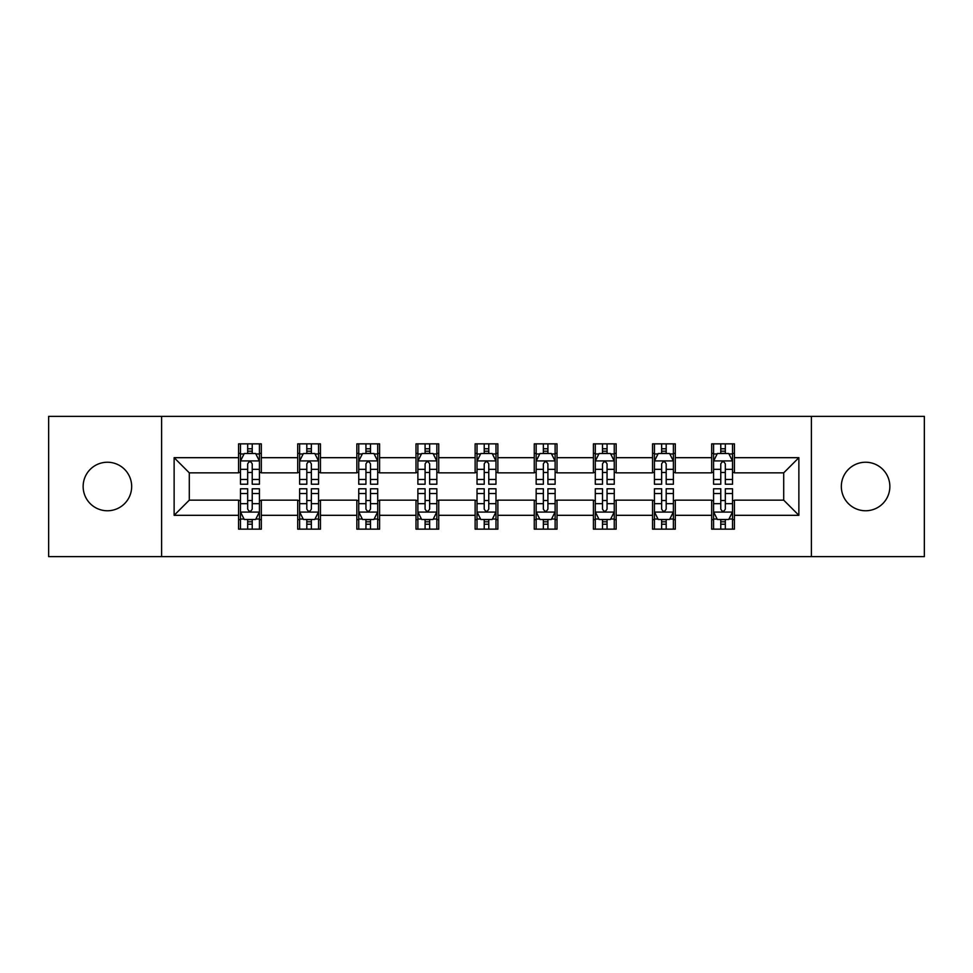 <?xml version="1.0" encoding="UTF-8"?>
<svg xmlns="http://www.w3.org/2000/svg" width="973" height="973" viewBox="0 0 973 973"><rect width="100%" height="100%" fill="white"/><g stroke="black" fill="none" stroke-linecap="round" stroke-linejoin="round"><path stroke-width="1.46" d="M865.593 462.236A24.264 24.264 0 0 0 841.329 486.5A24.264 24.264 0 0 0 865.593 510.764A24.264 24.264 0 0 0 889.857 486.5A24.264 24.264 0 0 0 865.593 462.236M107.407 462.236A24.264 24.264 0 0 0 83.143 486.5A24.264 24.264 0 0 0 107.407 510.764A24.264 24.264 0 0 0 131.671 486.5A24.264 24.264 0 0 0 107.407 462.236M811.385 556.629L924.35 556.629L924.35 416.371L811.385 416.371L811.385 556.629L161.615 556.629L161.615 416.371L48.65 416.371L48.65 556.629L161.615 556.629M811.385 416.371L161.615 416.371M734.42 457.687L734.42 443.858L711.677 443.858L711.677 457.687L675.286 457.687L675.286 443.858L652.542 443.858L652.542 457.687L616.152 457.687L616.152 443.858L593.408 443.858L593.408 457.687L557.006 457.687L557.006 443.858L534.262 443.858L534.262 457.687L497.872 457.687L497.872 443.858L475.128 443.858L475.128 457.687L438.738 457.687L438.738 443.858L415.994 443.858L415.994 457.687L379.592 457.687L379.592 443.858L356.848 443.858L356.848 457.687L320.458 457.687L320.458 443.858L297.714 443.858L297.714 457.687L261.323 457.687L261.323 443.858L238.58 443.858L238.58 457.687L174.131 457.687L174.131 515.313L189.297 500.146L238.58 500.146L238.58 529.142L261.323 529.142L261.323 500.146L297.714 500.146L297.714 529.142L320.458 529.142L320.458 500.146L356.848 500.146L356.848 529.142L379.592 529.142L379.592 500.146L415.994 500.146L415.994 529.142L438.738 529.142L438.738 500.146L475.128 500.146L475.128 529.142L497.872 529.142L497.872 500.146L534.262 500.146L534.262 529.142L557.006 529.142L557.006 500.146L593.408 500.146L593.408 529.142L616.152 529.142L616.152 500.146L652.542 500.146L652.542 529.142L675.286 529.142L675.286 500.146L711.677 500.146L711.677 529.142L734.42 529.142L734.42 500.146L783.703 500.146L783.703 472.854L734.42 472.854L734.42 457.687L798.869 457.687L798.869 515.313L734.42 515.313M711.677 515.313L675.286 515.313M652.542 515.313L616.152 515.313M593.408 515.313L557.006 515.313M534.262 515.313L497.872 515.313M475.128 515.313L438.738 515.313M415.994 515.313L379.592 515.313M356.848 515.313L320.458 515.313M297.714 515.313L261.323 515.313M238.58 515.313L174.131 515.313M711.677 457.687L711.677 472.854L675.286 472.854L675.286 457.687M652.542 457.687L652.542 472.854L616.152 472.854L616.152 457.687M593.408 457.687L593.408 472.854L557.006 472.854L557.006 457.687M534.262 457.687L534.262 472.854L497.872 472.854L497.872 457.687M475.128 457.687L475.128 472.854L438.738 472.854L438.738 457.687M415.994 457.687L415.994 472.854L379.592 472.854L379.592 457.687M356.848 457.687L356.848 472.854L320.458 472.854L320.458 457.687M297.714 457.687L297.714 472.854L261.323 472.854L261.323 457.687M238.58 457.687L238.58 472.854L189.297 472.854L174.131 457.687M189.297 472.854L189.297 500.146M798.869 515.313L783.703 500.146M783.703 472.854L798.869 457.687M238.58 453.333L240.465 453.333M247.677 453.333L252.226 453.333M259.426 453.333L261.323 453.333M238.58 472.477L240.465 472.477M247.677 472.477L252.226 472.477M259.426 472.477L261.323 472.477M238.58 500.523L240.465 500.523M247.677 500.523L252.226 500.523M259.426 500.523L261.323 500.523M238.58 519.667L240.465 519.667M247.677 519.667L252.226 519.667M259.426 519.667L261.323 519.667M297.714 500.523L299.611 500.523M306.811 500.523L311.36 500.523M318.56 500.523L320.458 500.523M297.714 519.667L299.611 519.667M306.811 519.667L311.36 519.667M318.56 519.667L320.458 519.667M297.714 453.333L299.611 453.333M306.811 453.333L311.36 453.333M318.56 453.333L320.458 453.333M297.714 472.477L299.611 472.477M306.811 472.477L311.36 472.477M318.56 472.477L320.458 472.477M356.848 500.523L358.745 500.523M365.945 500.523L370.494 500.523M377.706 500.523L379.592 500.523M356.848 519.667L358.745 519.667M365.945 519.667L370.494 519.667M377.706 519.667L379.592 519.667M356.848 453.333L358.745 453.333M365.945 453.333L370.494 453.333M377.706 453.333L379.592 453.333M356.848 472.477L358.745 472.477M365.945 472.477L370.494 472.477M377.706 472.477L379.592 472.477M415.994 500.523L417.879 500.523M425.092 500.523L429.64 500.523M436.841 500.523L438.738 500.523M415.994 519.667L417.879 519.667M425.092 519.667L429.64 519.667M436.841 519.667L438.738 519.667M415.994 453.333L417.879 453.333M425.092 453.333L429.64 453.333M436.841 453.333L438.738 453.333M415.994 472.477L417.879 472.477M425.092 472.477L429.64 472.477M436.841 472.477L438.738 472.477M475.128 500.523L477.025 500.523M484.226 500.523L488.774 500.523M495.975 500.523L497.872 500.523M475.128 519.667L477.025 519.667M484.226 519.667L488.774 519.667M495.975 519.667L497.872 519.667M475.128 453.333L477.025 453.333M484.226 453.333L488.774 453.333M495.975 453.333L497.872 453.333M475.128 472.477L477.025 472.477M484.226 472.477L488.774 472.477M495.975 472.477L497.872 472.477M534.262 500.523L536.159 500.523M543.36 500.523L547.908 500.523M555.121 500.523L557.006 500.523M534.262 519.667L536.159 519.667M543.36 519.667L547.908 519.667M555.121 519.667L557.006 519.667M534.262 453.333L536.159 453.333M543.36 453.333L547.908 453.333M555.121 453.333L557.006 453.333M534.262 472.477L536.159 472.477M543.36 472.477L547.908 472.477M555.121 472.477L557.006 472.477M593.408 500.523L595.294 500.523M602.506 500.523L607.055 500.523M614.255 500.523L616.152 500.523M593.408 519.667L595.294 519.667M602.506 519.667L607.055 519.667M614.255 519.667L616.152 519.667M593.408 453.333L595.294 453.333M602.506 453.333L607.055 453.333M614.255 453.333L616.152 453.333M593.408 472.477L595.294 472.477M602.506 472.477L607.055 472.477M614.255 472.477L616.152 472.477M652.542 500.523L654.44 500.523M661.64 500.523L666.189 500.523M673.389 500.523L675.286 500.523M652.542 519.667L654.44 519.667M661.64 519.667L666.189 519.667M673.389 519.667L675.286 519.667M652.542 453.333L654.44 453.333M661.64 453.333L666.189 453.333M673.389 453.333L675.286 453.333M652.542 472.477L654.44 472.477M661.64 472.477L666.189 472.477M673.389 472.477L675.286 472.477M711.677 500.523L713.574 500.523M720.774 500.523L725.323 500.523M732.535 500.523L734.42 500.523M711.677 519.667L713.574 519.667M720.774 519.667L725.323 519.667M732.535 519.667L734.42 519.667M711.677 453.333L713.574 453.333M720.774 453.333L725.323 453.333M732.535 453.333L734.42 453.333M711.677 472.477L713.574 472.477M720.774 472.477L725.323 472.477M732.535 472.477L734.42 472.477M252.226 448.784L247.677 448.784M259.426 479.47L252.226 479.47L252.226 484.226L259.426 484.226L259.426 461.105L255.631 453.515L244.259 453.515L240.465 461.105L240.465 484.226L247.677 484.226L247.677 479.47L240.465 479.47M240.465 461.105L240.465 443.858M259.426 461.105L259.426 443.858M247.677 453.515L247.677 443.858M252.226 443.858L252.226 453.515M252.226 479.47L252.226 463.939C250.706 461.02 249.185 461.02 247.677 463.939L247.677 479.47M247.677 524.216L252.226 524.216M240.465 493.53L247.677 493.53L247.677 488.774L240.465 488.774L240.465 511.895L244.259 519.485L255.631 519.485L259.426 511.895L259.426 488.774L252.226 488.774L252.226 493.53L259.426 493.53M259.426 511.895L259.426 529.142M240.465 511.895L240.465 529.142M252.226 519.485L252.226 529.142M247.677 529.142L247.677 519.485M247.677 493.53L247.677 509.061C249.185 511.98 250.706 511.98 252.226 509.061L252.226 493.53M311.36 448.784L306.811 448.784M318.56 479.47L311.36 479.47L311.36 484.226L318.56 484.226L318.56 461.105L314.778 453.515L303.394 453.515L299.611 461.105L299.611 484.226L306.811 484.226L306.811 479.47L299.611 479.47M299.611 461.105L299.611 443.858M318.56 461.105L318.56 443.858M306.811 453.515L306.811 443.858M311.36 443.858L311.36 453.515M311.36 479.47L311.36 463.939C309.84 461.02 308.332 461.02 306.811 463.939L306.811 479.47M370.494 448.784L365.945 448.784M377.706 479.47L370.494 479.47L370.494 484.226L377.706 484.226L377.706 461.105L373.912 453.515L362.54 453.515L358.745 461.105L358.745 484.226L365.945 484.226L365.945 479.47L358.745 479.47M358.745 461.105L358.745 443.858M377.706 461.105L377.706 443.858M365.945 453.515L365.945 443.858M370.494 443.858L370.494 453.515M370.494 479.47L370.494 463.939C368.986 461.02 367.466 461.02 365.945 463.939L365.945 479.47M306.811 524.216L311.36 524.216M299.611 493.53L306.811 493.53L306.811 488.774L299.611 488.774L299.611 511.895L303.394 519.485L314.778 519.485L318.56 511.895L318.56 488.774L311.36 488.774L311.36 493.53L318.56 493.53M318.56 511.895L318.56 529.142M299.611 511.895L299.611 529.142M311.36 519.485L311.36 529.142M306.811 529.142L306.811 519.485M306.811 493.53L306.811 509.061C308.319 511.98 309.84 511.98 311.36 509.061L311.36 493.53M365.945 524.216L370.494 524.216M358.745 493.53L365.945 493.53L365.945 488.774L358.745 488.774L358.745 511.895L362.54 519.485L373.912 519.485L377.706 511.895L377.706 488.774L370.494 488.774L370.494 493.53L377.706 493.53M377.706 511.895L377.706 529.142M358.745 511.895L358.745 529.142M370.494 519.485L370.494 529.142M365.945 529.142L365.945 519.485M365.945 493.53L365.945 509.061C367.466 511.98 368.974 511.98 370.494 509.061L370.494 493.53M429.64 448.784L425.092 448.784M436.841 479.47L429.64 479.47L429.64 484.226L436.841 484.226L436.841 461.105L433.046 453.515L421.674 453.515L417.879 461.105L417.879 484.226L425.092 484.226L425.092 479.47L417.879 479.47M417.879 461.105L417.879 443.858M436.841 461.105L436.841 443.858M425.092 453.515L425.092 443.858M429.64 443.858L429.64 453.515M429.64 479.47L429.64 463.939C428.12 461.02 426.6 461.02 425.092 463.939L425.092 479.47M488.774 448.784L484.226 448.784M495.975 479.47L488.774 479.47L488.774 484.226L495.975 484.226L495.975 461.105L492.192 453.515L480.808 453.515L477.025 461.105L477.025 484.226L484.226 484.226L484.226 479.47L477.025 479.47M477.025 461.105L477.025 443.858M495.975 461.105L495.975 443.858M484.226 453.515L484.226 443.858M488.774 443.858L488.774 453.515M488.774 479.47L488.774 463.939C487.266 461.02 485.746 461.02 484.226 463.939L484.226 479.47M547.908 448.784L543.36 448.784M555.121 479.47L547.908 479.47L547.908 484.226L555.121 484.226L555.121 461.105L551.326 453.515L539.954 453.515L536.159 461.105L536.159 484.226L543.36 484.226L543.36 479.47L536.159 479.47M536.159 461.105L536.159 443.858M555.121 461.105L555.121 443.858M543.36 453.515L543.36 443.858M547.908 443.858L547.908 453.515M547.908 479.47L547.908 463.939C546.4 461.02 544.88 461.02 543.36 463.939L543.36 479.47M425.092 524.216L429.64 524.216M417.879 493.53L425.092 493.53L425.092 488.774L417.879 488.774L417.879 511.895L421.674 519.485L433.046 519.485L436.841 511.895L436.841 488.774L429.64 488.774L429.64 493.53L436.841 493.53M436.841 511.895L436.841 529.142M417.879 511.895L417.879 529.142M429.64 519.485L429.64 529.142M425.092 529.142L425.092 519.485M425.092 493.53L425.092 509.061C426.6 511.98 428.12 511.98 429.64 509.061L429.64 493.53M484.226 524.216L488.774 524.216M477.025 493.53L484.226 493.53L484.226 488.774L477.025 488.774L477.025 511.895L480.808 519.485L492.192 519.485L495.975 511.895L495.975 488.774L488.774 488.774L488.774 493.53L495.975 493.53M495.975 511.895L495.975 529.142M477.025 511.895L477.025 529.142M488.774 519.485L488.774 529.142M484.226 529.142L484.226 519.485M484.226 493.53L484.226 509.061C485.734 511.98 487.254 511.98 488.774 509.061L488.774 493.53M543.36 524.216L547.908 524.216M536.159 493.53L543.36 493.53L543.36 488.774L536.159 488.774L536.159 511.895L539.954 519.485L551.326 519.485L555.121 511.895L555.121 488.774L547.908 488.774L547.908 493.53L555.121 493.53M555.121 511.895L555.121 529.142M536.159 511.895L536.159 529.142M547.908 519.485L547.908 529.142M543.36 529.142L543.36 519.485M543.36 493.53L543.36 509.061C544.88 511.98 546.4 511.98 547.908 509.061L547.908 493.53M607.055 448.784L602.506 448.784M614.255 479.47L607.055 479.47L607.055 484.226L614.255 484.226L614.255 461.105L610.46 453.515L599.088 453.515L595.294 461.105L595.294 484.226L602.506 484.226L602.506 479.47L595.294 479.47M595.294 461.105L595.294 443.858M614.255 461.105L614.255 443.858M602.506 453.515L602.506 443.858M607.055 443.858L607.055 453.515M607.055 479.47L607.055 463.939C605.534 461.02 604.026 461.02 602.506 463.939L602.506 479.47M602.506 524.216L607.055 524.216M595.294 493.53L602.506 493.53L602.506 488.774L595.294 488.774L595.294 511.895L599.088 519.485L610.46 519.485L614.255 511.895L614.255 488.774L607.055 488.774L607.055 493.53L614.255 493.53M614.255 511.895L614.255 529.142M595.294 511.895L595.294 529.142M607.055 519.485L607.055 529.142M602.506 529.142L602.506 519.485M602.506 493.53L602.506 509.061C604.014 511.98 605.534 511.98 607.055 509.061L607.055 493.53M666.189 448.784L661.64 448.784M673.389 479.47L666.189 479.47L666.189 484.226L673.389 484.226L673.389 461.105L669.606 453.515L658.222 453.515L654.44 461.105L654.44 484.226L661.64 484.226L661.64 479.47L654.44 479.47M654.44 461.105L654.44 443.858M673.389 461.105L673.389 443.858M661.64 453.515L661.64 443.858M666.189 443.858L666.189 453.515M666.189 479.47L666.189 463.939C664.681 461.02 663.16 461.02 661.64 463.939L661.64 479.47M661.64 524.216L666.189 524.216M654.44 493.53L661.64 493.53L661.64 488.774L654.44 488.774L654.44 511.895L658.222 519.485L669.606 519.485L673.389 511.895L673.389 488.774L666.189 488.774L666.189 493.53L673.389 493.53M673.389 511.895L673.389 529.142M654.44 511.895L654.44 529.142M666.189 519.485L666.189 529.142M661.64 529.142L661.64 519.485M661.64 493.53L661.64 509.061C663.16 511.98 664.668 511.98 666.189 509.061L666.189 493.53M725.323 448.784L720.774 448.784M732.535 479.47L725.323 479.47L725.323 484.226L732.535 484.226L732.535 461.105L728.741 453.515L717.369 453.515L713.574 461.105L713.574 484.226L720.774 484.226L720.774 479.47L713.574 479.47M713.574 461.105L713.574 443.858M732.535 461.105L732.535 443.858M720.774 453.515L720.774 443.858M725.323 443.858L725.323 453.515M725.323 479.47L725.323 463.939C723.815 461.02 722.294 461.02 720.774 463.939L720.774 479.47M720.774 524.216L725.323 524.216M713.574 493.53L720.774 493.53L720.774 488.774L713.574 488.774L713.574 511.895L717.369 519.485L728.741 519.485L732.535 511.895L732.535 488.774L725.323 488.774L725.323 493.53L732.535 493.53M732.535 511.895L732.535 529.142M713.574 511.895L713.574 529.142M725.323 519.485L725.323 529.142M720.774 529.142L720.774 519.485M720.774 493.53L720.774 509.061C722.294 511.98 723.815 511.98 725.323 509.061L725.323 493.53M259.329 460.91L240.562 460.91M240.465 453.977L244.028 453.977M255.863 453.977L259.426 453.977M247.677 469.314L240.465 469.314M259.426 469.314L252.226 469.314M252.226 451.192L247.677 451.192M240.562 512.09L259.329 512.09M259.426 519.023L255.863 519.023M244.028 519.023L240.465 519.023M252.226 503.686L259.426 503.686M240.465 503.686L247.677 503.686M247.677 521.808L252.226 521.808M318.463 460.91L299.708 460.91M299.611 453.977L303.175 453.977M314.997 453.977L318.56 453.977M306.811 469.314L299.611 469.314M318.56 469.314L311.36 469.314M311.36 451.192L306.811 451.192M377.609 460.91L358.842 460.91M358.745 453.977L362.309 453.977M374.143 453.977L377.706 453.977M365.945 469.314L358.745 469.314M377.706 469.314L370.494 469.314M370.494 451.192L365.945 451.192M299.708 512.09L318.463 512.09M318.56 519.023L314.997 519.023M303.175 519.023L299.611 519.023M311.36 503.686L318.56 503.686M299.611 503.686L306.811 503.686M306.811 521.808L311.36 521.808M358.842 512.09L377.609 512.09M377.706 519.023L374.143 519.023M362.309 519.023L358.745 519.023M370.494 503.686L377.706 503.686M358.745 503.686L365.945 503.686M365.945 521.808L370.494 521.808M436.743 460.91L417.976 460.91M417.879 453.977L421.443 453.977M433.277 453.977L436.841 453.977M425.092 469.314L417.879 469.314M436.841 469.314L429.64 469.314M429.64 451.192L425.092 451.192M495.877 460.91L477.123 460.91M477.025 453.977L480.589 453.977M492.411 453.977L495.975 453.977M484.226 469.314L477.025 469.314M495.975 469.314L488.774 469.314M488.774 451.192L484.226 451.192M555.024 460.91L536.257 460.91M536.159 453.977L539.723 453.977M551.557 453.977L555.121 453.977M543.36 469.314L536.159 469.314M555.121 469.314L547.908 469.314M547.908 451.192L543.36 451.192M417.976 512.09L436.743 512.09M436.841 519.023L433.277 519.023M421.443 519.023L417.879 519.023M429.64 503.686L436.841 503.686M417.879 503.686L425.092 503.686M425.092 521.808L429.64 521.808M477.123 512.09L495.877 512.09M495.975 519.023L492.411 519.023M480.589 519.023L477.025 519.023M488.774 503.686L495.975 503.686M477.025 503.686L484.226 503.686M484.226 521.808L488.774 521.808M536.257 512.09L555.024 512.09M555.121 519.023L551.557 519.023M539.723 519.023L536.159 519.023M547.908 503.686L555.121 503.686M536.159 503.686L543.36 503.686M543.36 521.808L547.908 521.808M614.158 460.91L595.391 460.91M595.294 453.977L598.857 453.977M610.691 453.977L614.255 453.977M602.506 469.314L595.294 469.314M614.255 469.314L607.055 469.314M607.055 451.192L602.506 451.192M595.391 512.09L614.158 512.09M614.255 519.023L610.691 519.023M598.857 519.023L595.294 519.023M607.055 503.686L614.255 503.686M595.294 503.686L602.506 503.686M602.506 521.808L607.055 521.808M673.292 460.91L654.537 460.91M654.44 453.977L658.003 453.977M669.825 453.977L673.389 453.977M661.64 469.314L654.44 469.314M673.389 469.314L666.189 469.314M666.189 451.192L661.64 451.192M654.537 512.09L673.292 512.09M673.389 519.023L669.825 519.023M658.003 519.023L654.44 519.023M666.189 503.686L673.389 503.686M654.44 503.686L661.64 503.686M661.64 521.808L666.189 521.808M732.438 460.91L713.671 460.91M713.574 453.977L717.137 453.977M728.972 453.977L732.535 453.977M720.774 469.314L713.574 469.314M732.535 469.314L725.323 469.314M725.323 451.192L720.774 451.192M713.671 512.09L732.438 512.09M732.535 519.023L728.972 519.023M717.137 519.023L713.574 519.023M725.323 503.686L732.535 503.686M713.574 503.686L720.774 503.686M720.774 521.808L725.323 521.808"/></g></svg>
